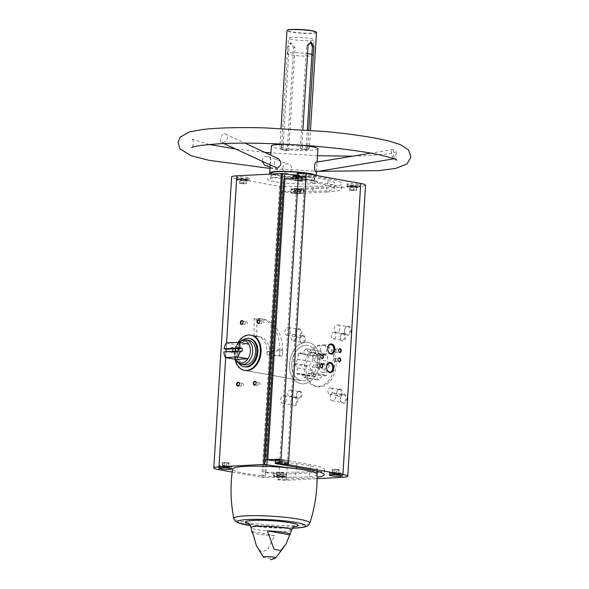 <?xml version="1.0" encoding="UTF-8"?>
<svg xmlns="http://www.w3.org/2000/svg" width="589" height="589" viewBox="0 0 589 589"><rect width="100%" height="100%" fill="white"/><g stroke="black" fill="none" stroke-linecap="round" stroke-linejoin="round"><path stroke-width="0.44" stroke-dasharray="2.94 2.21" d="M305.691 345.331A17.884 12.671 100.3 0 1 307.789 345.463A17.884 12.671 100.3 0 1 317.073 365.327A17.884 12.671 100.3 0 1 301.413 380.663A17.884 12.671 100.3 0 1 291.916 362.272A17.884 12.671 100.3 0 1 305.691 345.331M269.541 355.277A17.884 12.671 -79.7 0 0 260.051 336.812A17.884 12.671 -79.7 0 0 257.945 336.68A17.884 12.671 -79.7 0 0 256.819 336.812L254.124 336.319A17.884 12.671 100.3 0 1 255.243 336.194A17.884 12.671 100.3 0 1 257.349 336.326A17.884 12.671 100.3 0 1 266.839 354.792L269.541 355.277A17.884 12.671 -79.7 0 0 269.681 353.731A17.884 12.671 -79.7 0 0 269.725 352.193L267.031 351.699A17.884 12.671 100.3 0 1 266.979 353.245A17.884 12.671 100.3 0 1 266.839 354.792L279.517 355.66L282.219 356.146L269.541 355.277M245.031 370.444L301.413 380.663A17.884 12.671 100.3 0 1 292.137 360.807A17.884 12.671 100.3 0 1 307.789 345.463A17.884 12.671 100.3 0 1 317.427 362.382A17.884 12.671 100.3 0 1 301.413 380.663L245.031 370.444A17.884 12.671 100.3 0 1 235.526 352.053A17.884 12.671 100.3 0 1 249.302 335.119A17.884 12.671 100.3 0 1 251.407 335.244L257.349 336.326M303.784 188.141L303.475 193.229L326.659 191.999L326.969 186.912L303.784 188.141A7.002 0.817 3.5 0 1 299.985 188.34L295.192 188.598L294.883 193.685L299.676 193.428L299.985 188.34M282.183 479.358L282.492 474.27L277.706 474.528L277.397 479.615L282.183 479.358A7.002 0.817 3.5 0 0 285.982 479.159L286.298 474.071L309.483 472.834A49.483 5.772 -176.5 0 0 317.162 472.179M285.982 479.159L309.173 477.929A49.483 5.772 -176.5 0 0 317.073 477.237M296.981 178.305L301.62 179.144L301.936 174.057L297.29 173.218M326.659 191.999A49.483 5.772 -176.5 0 0 341.686 188.789A49.483 5.772 -176.5 0 0 327.771 183.886L305.301 179.814L305.617 174.727L328.08 178.798A49.483 5.772 -176.5 0 1 341.995 183.702A49.483 5.772 -176.5 0 1 326.969 186.912M287.815 465.744L288.124 460.657L310.594 464.728L310.278 469.816M284.134 465.074L284.443 459.987L279.804 459.148M295.192 188.598L296.422 188.819A5.441 0.633 -176.5 0 0 304.101 189.297L360.358 186.308A17.11 1.995 -176.5 0 0 365.548 185.204M277.397 479.615L278.619 479.836A5.441 0.633 -176.5 0 0 286.306 480.315L317.073 478.68M275.387 460.885L296.768 463.668A42.305 4.933 -176.5 0 1 317.338 469.19A42.305 4.933 -176.5 0 1 295.612 472.172L264.925 472.341L277.706 474.528M266.022 472.407L283.199 191.565L294.883 193.685M301.936 174.057A7.002 0.817 3.5 0 1 305.617 174.727M348.843 184.696A6.221 0.729 3.5 0 1 347.09 184.077A6.221 0.729 3.5 0 1 353.348 183.731A6.221 0.729 3.5 0 1 359.511 184.836A6.221 0.729 3.5 0 1 355.616 185.27A6.221 0.729 3.5 0 1 348.843 184.696M238.751 177.849A6.221 0.729 3.5 0 1 236.999 177.23A6.221 0.729 3.5 0 1 243.257 176.884A6.221 0.729 3.5 0 1 249.419 177.988A6.221 0.729 3.5 0 1 245.525 178.423A6.221 0.729 3.5 0 1 238.751 177.849M297.151 175.515L314.261 177.745A42.305 4.933 -176.5 0 1 334.832 183.267A42.305 4.933 -176.5 0 1 313.098 186.242L279.642 186.433L236.432 178.6A17.11 1.995 -176.5 0 1 231.624 176.906M283.199 191.565L282.102 191.499L282.661 191.469L282.97 186.382M286.306 480.315L304.101 189.297M308.01 149.658L308.143 147.419L307.708 147.441A14.777 1.723 3.5 0 1 309.387 148.354A14.777 1.723 3.5 0 1 287.395 148.524L281.564 147.464A14.777 1.723 3.5 0 1 279.885 146.551A14.777 1.723 3.5 0 1 284.377 145.593A14.777 1.723 3.5 0 1 301.877 146.389L302.312 146.367L302.179 148.597L308.01 149.658L306.111 149.761L306.354 145.807M302.179 148.597L300.28 148.7A12.833 1.495 3.5 0 1 306.111 149.761M292.07 39.478A12.833 1.495 3.5 0 1 288.463 38.204A12.833 1.495 3.5 0 1 301.362 37.497A12.833 1.495 3.5 0 1 314.077 39.772A12.833 1.495 3.5 0 1 306.037 40.67A12.833 1.495 3.5 0 1 292.07 39.478M288.728 150.681A12.833 1.495 3.5 0 1 282.889 149.628L280.99 149.724L286.821 150.784L288.728 150.681L295.023 47.687L291.857 43.026L291.393 42.99L289.192 46.634L287.726 46.708L289.994 43.071L293.558 47.768L287.395 148.524M300.28 148.7L306.103 53.415A12.833 1.495 -176.5 0 0 287.52 53.621A12.833 1.495 -176.5 0 0 288.72 54.343L289.192 46.634M307.554 53.606A12.833 1.495 3.5 0 0 306.103 53.415L306.574 45.706L309.762 42.018L311.161 41.944M282.889 149.628L288.72 54.343A12.833 1.495 3.5 0 0 294.552 55.395A12.833 1.495 -176.5 0 0 313.134 55.189A12.833 1.495 -176.5 0 0 311.934 54.475M281.13 147.493L280.99 149.724M281.564 147.464L287.726 46.708M301.877 146.389L301.943 145.306M301.943 145.24L302.893 129.713M306.368 145.557L307.318 130.029M307.708 147.441L307.797 145.998M307.819 145.667L308.769 130.14M286.821 150.784L286.961 148.546M316.477 32.417A14.777 1.723 3.5 0 1 301.62 33.234A14.777 1.723 3.5 0 1 286.983 30.606M308.143 147.419L302.312 146.367M290.539 144.526A23.332 2.724 3.5 0 1 299.065 145.049M317.92 148.877A23.332 2.724 3.5 0 1 294.471 150.173A23.332 2.724 3.5 0 1 271.352 146.028M278.722 158.875L277.574 158.64C273.863 161.15 273.311 164.228 275.917 167.865M315.984 175.397A23.332 2.724 3.5 0 1 316.271 175.861A23.332 2.724 3.5 0 1 296.709 177.355A23.332 2.724 3.5 0 1 270.94 173.983M282.749 168.152C283.316 164.773 285.238 163.411 288.5 164.066C294.25 165.826 291.268 175.25 285.717 172.989C283.699 172.084 282.713 170.471 282.749 168.152M315.962 171.73C316.396 171.473 316.654 170.111 316.742 167.659C317.059 164.375 316.86 162.564 316.153 162.24M275.755 557.923A6.302 0.736 3.5 0 1 273.937 558.217A6.302 0.736 3.5 0 1 267.384 557.982A6.302 0.736 3.5 0 1 263.305 557.113M256.399 545.679L261.207 551.952L267.251 550.126L274.658 535.673A19.179 2.238 -176.5 0 1 252.548 532.721M232.176 472.076L262.944 477.517L265.168 477.399L265.484 472.312M291.047 402.766A4.668 3.306 -79.7 0 0 294.64 405.954A4.668 3.306 -79.7 0 0 297.71 400.859A4.668 3.306 -79.7 0 0 294.64 396.802A4.668 3.306 -79.7 0 0 291.187 400.432M295.214 334.626A4.668 3.306 -79.7 0 0 298.807 337.821A4.668 3.306 -79.7 0 0 301.877 332.719A4.668 3.306 -79.7 0 0 298.807 328.662A4.668 3.306 -79.7 0 0 295.354 332.292M343.917 394.188A4.668 3.306 100.3 0 1 346.384 400.969A4.668 3.306 100.3 0 1 340.597 401.278A4.668 3.306 100.3 0 1 343.917 394.188M348.084 326.048A4.668 3.306 100.3 0 1 350.558 332.829A4.668 3.306 100.3 0 1 344.764 333.138A4.668 3.306 100.3 0 1 348.084 326.048M299.507 391.067A3.887 2.754 100.3 0 1 301.568 396.714A3.887 2.754 100.3 0 1 296.738 396.971A3.887 2.754 100.3 0 1 299.507 391.067M339.72 388.931A3.887 2.754 100.3 0 1 341.775 394.578A3.887 2.754 100.3 0 1 336.952 394.836A3.887 2.754 100.3 0 1 339.72 388.931M343.115 333.33A3.887 2.754 100.3 0 1 345.176 338.977A3.887 2.754 100.3 0 1 340.354 339.235A3.887 2.754 100.3 0 1 343.115 333.33M302.908 335.465A3.887 2.754 100.3 0 1 304.969 341.119A3.887 2.754 100.3 0 1 300.14 341.37A3.887 2.754 100.3 0 1 302.908 335.465M322.352 345.235A20.998 14.872 100.3 0 1 324.819 345.39A20.998 14.872 100.3 0 1 335.715 368.699A20.998 14.872 100.3 0 1 317.331 386.708A20.998 14.872 100.3 0 1 306.184 365.121A20.998 14.872 100.3 0 1 322.352 345.235M283.824 178.879L284.369 178.938M295.612 472.172L295.303 477.259L265.168 477.399M317.029 474.255L317.029 474.278A42.305 4.933 -176.5 0 1 295.303 477.259A42.305 4.933 3.5 0 1 253.071 474.624A42.305 4.933 3.5 0 1 232.581 469.065M316.168 31.961A14.541 1.693 3.5 0 1 301.642 32.977A14.541 1.693 3.5 0 1 287.344 30.201M313.937 175.021A21.771 2.54 3.5 0 1 314.717 175.765A21.771 2.54 3.5 0 1 292.829 176.972A21.771 2.54 3.5 0 1 271.249 173.107M252.364 531.639L274.658 535.673M305.875 342.253A20.998 14.872 100.3 0 1 308.349 342.408A20.998 14.872 100.3 0 1 319.238 365.717A20.998 14.872 100.3 0 1 300.861 383.726A20.998 14.872 100.3 0 1 289.707 362.132A20.998 14.872 100.3 0 1 305.875 342.253M223.989 133.644L225.197 133.902C231.028 136.273 224.512 144.165 221.147 142.31C220.124 140.793 220.514 138.246 222.333 134.653L223.989 133.644M264.689 165.214L265.389 165.399C270.866 166.783 273.657 158.227 267.966 156.475C264.778 155.82 262.871 157.182 262.245 160.569M393.467 154.914L394.726 158.647C392.664 159.295 389.174 149.79 393.04 149.473C393.533 149.621 393.636 150.983 393.349 153.56L393.467 154.914M293.69 334.427A3.254 2.304 100.3 0 1 294.073 334.449A3.254 2.304 100.3 0 1 295.759 338.064A3.254 2.304 100.3 0 1 292.91 340.854A3.254 2.304 100.3 0 1 291.18 337.512A3.254 2.304 100.3 0 1 293.69 334.427M302.429 336.01A3.254 2.304 100.3 0 1 302.812 336.032A3.254 2.304 100.3 0 1 304.506 339.647A3.254 2.304 100.3 0 1 301.649 342.445A3.254 2.304 100.3 0 1 299.926 339.095A3.254 2.304 100.3 0 1 302.429 336.01M333.897 332.292A3.254 2.304 100.3 0 1 334.28 332.314A3.254 2.304 100.3 0 1 335.973 335.929A3.254 2.304 100.3 0 1 333.116 338.719A3.254 2.304 100.3 0 1 331.393 335.377A3.254 2.304 100.3 0 1 333.897 332.292M342.643 333.875A3.254 2.304 100.3 0 1 343.026 333.897A3.254 2.304 100.3 0 1 344.712 337.512A3.254 2.304 100.3 0 1 341.863 340.309A3.254 2.304 100.3 0 1 340.133 336.96A3.254 2.304 100.3 0 1 342.643 333.875M330.495 387.893A3.254 2.304 100.3 0 1 330.878 387.915A3.254 2.304 100.3 0 1 332.571 391.53A3.254 2.304 100.3 0 1 329.722 394.321A3.254 2.304 100.3 0 1 327.992 390.971A3.254 2.304 100.3 0 1 330.495 387.893M339.242 389.476A3.254 2.304 100.3 0 1 339.625 389.498A3.254 2.304 100.3 0 1 341.311 393.113A3.254 2.304 100.3 0 1 338.461 395.911A3.254 2.304 100.3 0 1 336.731 392.561A3.254 2.304 100.3 0 1 339.242 389.476M290.289 390.028A3.254 2.304 100.3 0 1 290.671 390.051A3.254 2.304 100.3 0 1 292.358 393.666A3.254 2.304 100.3 0 1 289.508 396.456A3.254 2.304 100.3 0 1 287.778 393.113A3.254 2.304 100.3 0 1 290.289 390.028M299.028 391.611A3.254 2.304 100.3 0 1 299.411 391.633A3.254 2.304 100.3 0 1 301.104 395.248A3.254 2.304 100.3 0 1 298.255 398.046A3.254 2.304 100.3 0 1 296.525 394.696A3.254 2.304 100.3 0 1 299.028 391.611M298.248 329.303A3.932 2.783 100.3 0 1 298.711 329.332A3.932 2.783 100.3 0 1 300.751 333.691A3.932 2.783 100.3 0 1 297.312 337.063A3.932 2.783 100.3 0 1 295.222 333.021A3.932 2.783 100.3 0 1 298.248 329.303M287.955 327.432A3.932 2.783 100.3 0 1 288.419 327.462A3.932 2.783 100.3 0 1 290.458 331.828A3.932 2.783 100.3 0 1 287.02 335.2A3.932 2.783 100.3 0 1 284.929 331.158A3.932 2.783 100.3 0 1 287.955 327.432M337.232 324.819A3.932 2.783 100.3 0 1 337.696 324.848A3.932 2.783 100.3 0 1 339.735 329.207A3.932 2.783 100.3 0 1 336.297 332.579A3.932 2.783 100.3 0 1 334.206 328.537A3.932 2.783 100.3 0 1 337.232 324.819M347.525 326.681A3.932 2.783 100.3 0 1 347.989 326.711A3.932 2.783 100.3 0 1 350.028 331.077A3.932 2.783 100.3 0 1 346.59 334.442A3.932 2.783 100.3 0 1 344.499 330.407A3.932 2.783 100.3 0 1 347.525 326.681M333.065 392.959A3.932 2.783 100.3 0 1 333.529 392.988A3.932 2.783 100.3 0 1 335.568 397.347A3.932 2.783 100.3 0 1 332.13 400.719A3.932 2.783 100.3 0 1 330.039 396.677A3.932 2.783 100.3 0 1 333.065 392.959M343.358 394.821A3.932 2.783 100.3 0 1 343.821 394.851A3.932 2.783 100.3 0 1 345.861 399.217A3.932 2.783 100.3 0 1 342.423 402.581A3.932 2.783 100.3 0 1 340.332 398.547A3.932 2.783 100.3 0 1 343.358 394.821M294.08 397.442A3.932 2.783 100.3 0 1 294.544 397.472A3.932 2.783 100.3 0 1 296.584 401.831A3.932 2.783 100.3 0 1 293.145 405.203A3.932 2.783 100.3 0 1 291.054 401.161A3.932 2.783 100.3 0 1 294.08 397.442M283.788 395.572A3.932 2.783 100.3 0 1 284.251 395.602A3.932 2.783 100.3 0 1 286.291 399.968A3.932 2.783 100.3 0 1 282.853 403.34A3.932 2.783 100.3 0 1 280.762 399.298A3.932 2.783 100.3 0 1 283.788 395.572M246.158 321.646A1.605 1.141 100.3 0 1 246.349 321.653A1.605 1.141 100.3 0 1 247.203 323.309A1.605 1.141 100.3 0 1 245.966 324.833A1.605 1.141 100.3 0 1 245.775 324.819A1.605 1.141 100.3 0 1 244.921 323.17A1.605 1.141 100.3 0 1 246.158 321.646M259.116 382.43A1.605 1.141 100.3 0 1 259.3 382.438A1.605 1.141 100.3 0 1 260.154 384.094A1.605 1.141 100.3 0 1 258.917 385.618A1.605 1.141 100.3 0 1 258.726 385.604A1.605 1.141 100.3 0 1 257.872 383.954A1.605 1.141 100.3 0 1 259.116 382.43M242.388 383.314A1.605 1.141 100.3 0 1 242.572 383.329A1.605 1.141 100.3 0 1 243.426 384.985A1.605 1.141 100.3 0 1 242.189 386.502A1.605 1.141 100.3 0 1 242.005 386.494A1.605 1.141 100.3 0 1 241.151 384.838A1.605 1.141 100.3 0 1 242.388 383.314M262.885 320.755A1.605 1.141 100.3 0 1 263.077 320.769A1.605 1.141 100.3 0 1 263.924 322.419A1.605 1.141 100.3 0 1 262.687 323.943A1.605 1.141 100.3 0 1 262.503 323.928A1.605 1.141 100.3 0 1 261.649 322.279A1.605 1.141 100.3 0 1 262.885 320.755M316.587 364.628A1.605 1.119 87 0 0 316.411 364.62A1.605 1.119 87 0 0 315.373 366.284A1.605 1.119 87 0 0 316.58 367.83A1.605 1.119 87 0 0 317.611 366.299A1.605 1.119 87 0 0 316.587 364.628M320.173 365.6A1.605 1.119 87 0 0 320.166 365.636A1.605 1.119 87 0 0 320.21 366.424A1.605 1.119 87 0 0 320.217 366.461M335.008 349.262A1.605 1.119 87 0 0 334.824 349.248A1.605 1.119 87 0 0 333.794 350.911A1.605 1.119 87 0 0 334.994 352.458A1.605 1.119 87 0 0 336.024 350.926A1.605 1.119 87 0 0 335.008 349.262M338.587 350.227A1.605 1.119 87 0 0 338.579 350.264A1.605 1.119 87 0 0 338.623 351.051A1.605 1.119 87 0 0 338.631 351.088M334.442 358.51A1.605 1.119 87 0 0 334.257 358.502A1.605 1.119 87 0 0 333.227 360.166A1.605 1.119 87 0 0 334.427 361.712A1.605 1.119 87 0 0 335.465 360.181A1.605 1.119 87 0 0 334.442 358.51M338.02 359.474A1.605 1.119 87 0 0 338.012 359.518A1.605 1.119 87 0 0 338.057 360.299A1.605 1.119 87 0 0 338.064 360.343M317.154 355.381A1.605 1.119 87 0 0 316.97 355.366A1.605 1.119 87 0 0 315.94 357.03A1.605 1.119 87 0 0 317.147 358.576A1.605 1.119 87 0 0 318.178 357.044A1.605 1.119 87 0 0 317.154 355.381M320.733 356.345A1.605 1.119 87 0 0 320.733 356.382A1.605 1.119 87 0 0 320.769 357.17A1.605 1.119 87 0 0 320.784 357.206M322.617 363.523A4.447 3.1 87 0 0 322.109 363.494A4.447 3.1 87 0 0 319.253 368.103A4.447 3.1 87 0 0 322.581 372.381A4.447 3.1 87 0 0 325.452 368.14A4.447 3.1 87 0 0 322.617 363.523M326.63 366.542A4.447 3.1 87 0 0 326.615 366.623A4.447 3.1 87 0 0 326.733 368.795A4.447 3.1 87 0 0 326.748 368.876M323.751 345.029A4.447 3.1 87 0 0 323.243 344.992A4.447 3.1 87 0 0 320.387 349.601A4.447 3.1 87 0 0 323.714 353.879A4.447 3.1 87 0 0 326.578 349.638A4.447 3.1 87 0 0 323.751 345.029M327.756 348.04A4.447 3.1 87 0 0 327.749 348.121A4.447 3.1 87 0 0 327.867 350.293A4.447 3.1 87 0 0 327.882 350.374M284.354 473.122A6.221 0.729 -176.5 0 0 277.588 472.54A6.221 0.729 -176.5 0 0 273.686 472.974A6.221 0.729 -176.5 0 0 275.438 473.593A6.221 0.729 -176.5 0 0 282.205 474.167A6.221 0.729 -176.5 0 0 286.107 473.733A6.221 0.729 -176.5 0 0 284.354 473.122M286.298 474.071A7.002 0.817 3.5 0 1 282.492 474.27M319.275 471.863A49.483 5.772 -176.5 0 0 324.51 469.632A49.483 5.772 -176.5 0 0 310.594 464.728M284.443 459.987A7.002 0.817 3.5 0 1 288.124 460.657M275.431 460.186A6.221 0.729 -176.5 0 0 277.183 460.804A6.221 0.729 -176.5 0 0 283.95 461.386A6.221 0.729 -176.5 0 0 287.852 460.951A6.221 0.729 -176.5 0 0 286.099 460.333A6.221 0.729 -176.5 0 0 279.768 459.766M284.369 178.975L313.944 182.833L314.261 177.745M282.661 191.469L312.788 191.329A42.305 4.933 -176.5 0 0 334.523 188.355A42.305 4.933 -176.5 0 0 313.944 182.833M301.531 192.279A6.221 0.729 -176.5 0 0 294.765 191.697A6.221 0.729 -176.5 0 0 290.863 192.132A6.221 0.729 -176.5 0 0 292.615 192.75A6.221 0.729 -176.5 0 0 299.381 193.332A6.221 0.729 -176.5 0 0 303.283 192.897A6.221 0.729 -176.5 0 0 301.531 192.279M303.475 193.229A7.002 0.817 3.5 0 1 299.676 193.428M301.62 179.144A7.002 0.817 3.5 0 1 305.301 179.814M303.276 179.49A6.221 0.729 -176.5 0 0 296.51 178.916A6.221 0.729 -176.5 0 0 292.608 179.35A6.221 0.729 -176.5 0 0 294.36 179.962A6.221 0.729 -176.5 0 0 301.126 180.543A6.221 0.729 -176.5 0 0 305.028 180.109A6.221 0.729 -176.5 0 0 303.276 179.49M279.51 463.926L284.899 464.051L279.547 463.322M331.187 473.394A6.221 0.729 3.5 0 1 329.435 472.783A6.221 0.729 3.5 0 1 335.686 472.437A6.221 0.729 3.5 0 1 341.856 473.541A6.221 0.729 3.5 0 1 337.953 473.976A6.221 0.729 3.5 0 1 331.187 473.394M334.751 473.085L332.174 473.225L333.043 473.681L339.073 473.865L334.751 473.085L334.986 469.234L332.41 469.367L332.174 473.225M298.137 176.111L295.568 176.244L296.436 176.707L302.459 176.891L298.137 176.111L297.901 179.962L301.354 180.286L301.59 176.428M356.632 186.706L354.055 186.846L349.733 186.058L355.763 186.249L356.632 186.706L356.397 190.564L353.82 190.696L354.055 186.846M348.703 187.007A6.221 0.729 3.5 0 1 346.95 186.389A6.221 0.729 3.5 0 1 353.209 186.043A6.221 0.729 3.5 0 1 359.371 187.147A6.221 0.729 3.5 0 1 355.469 187.582A6.221 0.729 3.5 0 1 348.703 187.007M282.278 476.376L276.256 476.192L277.124 476.656L283.147 476.84L282.278 476.376L282.514 472.525L279.068 472.201L278.833 476.059M221.096 466.554A6.221 0.729 3.5 0 1 219.344 465.936A6.221 0.729 3.5 0 1 225.602 465.59A6.221 0.729 3.5 0 1 231.764 466.694A6.221 0.729 3.5 0 1 227.862 467.129A6.221 0.729 3.5 0 1 221.096 466.554M224.659 466.238L222.082 466.378L222.959 466.834L228.981 467.025L224.659 466.238L224.895 462.387L222.318 462.52L222.082 466.378M296.392 188.892L293.815 189.032L294.691 189.489L300.714 189.68L296.392 188.892L296.157 192.75L299.602 193.074L299.838 189.216M246.541 179.859L243.964 179.998L239.649 179.218L242.219 179.078L246.541 179.859L246.305 183.716L243.728 183.849L243.964 179.998M238.611 180.16A6.221 0.729 3.5 0 1 236.859 179.542A6.221 0.729 3.5 0 1 243.117 179.196A6.221 0.729 3.5 0 1 249.28 180.3A6.221 0.729 3.5 0 1 245.377 180.735A6.221 0.729 3.5 0 1 238.611 180.16M285.135 460.2L280.813 459.413L278.236 459.553L282.558 460.333L285.135 460.2L284.899 464.051M282.558 460.333L282.322 464.191M284.259 459.737L284.023 463.595M280.813 459.413L280.578 463.271M278.236 459.553L278.001 463.403M279.112 460.009L278.906 463.359M332.41 469.367L333.278 469.831L339.308 470.015L339.073 473.865M336.731 470.155L336.496 474.005M339.308 470.015L338.432 469.551L338.196 473.409M338.432 469.551L334.986 469.234M333.278 469.831L333.043 473.681M222.318 462.52L226.64 463.307L229.217 463.168L228.981 467.025M226.64 463.307L226.404 467.158M229.217 463.168L228.341 462.711L228.105 466.562M228.341 462.711L224.895 462.387M223.194 462.983L222.959 466.834M279.068 472.201L276.491 472.341L277.36 472.798L283.39 472.982L283.147 476.84M280.813 473.122L280.578 476.972M283.39 472.982L282.514 472.525M276.491 472.341L276.256 476.192M277.36 472.798L277.124 476.656M301.354 180.286L302.223 180.742L299.646 180.882L299.882 177.024M302.223 180.742L302.459 176.891M299.646 180.882L296.201 180.558L296.436 176.707M296.201 180.558L295.332 180.101L295.568 176.244M295.332 180.101L297.901 179.962M353.82 190.696L350.374 190.372L350.61 186.522M350.374 190.372L349.498 189.916L349.733 186.058M349.498 189.916L352.075 189.776L352.31 185.925M352.075 189.776L355.52 190.1L355.763 186.249M355.52 190.1L356.397 190.564M243.728 183.849L240.283 183.532L240.518 179.674M240.283 183.532L239.414 183.069L239.649 179.218M239.414 183.069L241.983 182.929L242.219 179.078M241.983 182.929L245.436 183.253L245.672 179.402M245.436 183.253L246.305 183.716M299.602 193.074L300.478 193.531L297.901 193.671L298.137 189.813M300.478 193.531L300.714 189.68M297.901 193.671L294.456 193.347L294.691 189.489M294.456 193.347L293.58 192.883L293.815 189.032M293.58 192.883L296.157 192.75M254.124 336.319L254.087 318.715A35.774 25.342 100.3 0 1 260.537 318.723A35.774 25.342 100.3 0 1 279.517 355.66A35.774 25.342 100.3 0 0 279.893 349.476L282.595 349.962L269.725 352.193M254.087 318.715L256.782 319.209A35.774 25.342 100.3 0 1 263.239 319.216A35.774 25.342 100.3 0 1 282.219 356.146A35.774 25.342 100.3 0 0 282.595 349.962M256.782 319.209L256.819 336.812M235.07 359.297A17.884 12.671 100.3 0 1 238.111 342.29M329.818 365.6L326.748 369.671L326.409 375.215A14.46 10.241 -79.7 0 1 325.975 375.789L321.962 376.003L318.892 380.074A14.46 10.241 -79.7 0 1 318.325 380.104L315.726 376.334L311.721 376.548A14.46 10.241 -79.7 0 1 311.353 376.018L311.691 370.474L309.1 366.704A14.46 10.241 -79.7 0 1 309.144 365.924L312.222 361.852L312.56 356.308A14.46 10.241 -79.7 0 1 312.995 355.734L317 355.52L320.077 351.449A14.46 10.241 -79.7 0 1 320.644 351.419L323.236 355.189L327.248 354.976A14.46 10.241 -79.7 0 1 327.609 355.506L327.27 361.05L329.869 364.819A14.46 10.241 -79.7 0 1 329.818 365.6L315.483 363.001A14.46 10.241 -79.7 0 0 315.527 362.22L329.869 364.819M334.537 364.959A20.998 14.872 100.3 0 1 315.741 386.421A20.998 14.872 100.3 0 1 304.852 363.111A20.998 14.872 100.3 0 1 323.228 345.102A20.998 14.872 100.3 0 1 334.537 364.959M226.353 342.908L236.616 344.771A11.279 7.988 100.3 0 1 238.825 342.312M235.718 359.415A11.279 7.988 100.3 0 1 236.616 344.771L248.83 344.123M223.916 351.876L226.073 352.266L232.589 351.758M225.697 357.604L226.058 351.766A11.279 7.988 -79.7 0 0 226.073 352.266M240.945 351.206A1.914 1.355 100.3 0 1 239.237 353.164A1.914 1.355 100.3 0 1 238.206 351.353A1.914 1.355 100.3 0 1 239.914 349.402A1.914 1.355 100.3 0 1 240.945 351.206M233.008 351.464L234.878 351.802A1.914 1.355 -79.7 0 0 235.261 351.272M233.001 351.478A1.914 1.355 -79.7 0 0 233.281 351.883M237.058 361.322A12.443 8.813 100.3 0 1 240.739 340.994M244.435 364.805A12.443 8.813 100.3 0 1 237.978 350.992A12.443 8.813 100.3 0 1 248.867 340.317M238.759 363.06A14.386 10.19 100.3 0 1 242.94 339.963M244.95 366.873A14.386 10.19 100.3 0 1 237.485 350.904A14.386 10.19 100.3 0 1 250.082 338.565M319.658 362.264A20.998 14.872 100.3 0 1 300.861 383.726A20.998 14.872 100.3 0 1 289.965 360.409A20.998 14.872 100.3 0 1 308.349 342.408A20.998 14.872 100.3 0 1 319.658 362.264M234.878 351.802L242.086 351.419M315.527 362.22L312.936 358.451L313.274 352.907A14.46 10.241 -79.7 0 0 312.906 352.377L308.901 352.59L323.236 355.189M308.901 352.59L306.302 348.821L320.644 351.419M306.302 348.821A14.46 10.241 -79.7 0 0 305.735 348.85L320.077 351.449M305.735 348.85L302.665 352.921L317 355.52M302.665 352.921L298.652 353.135L312.995 355.734M298.652 353.135A14.46 10.241 -79.7 0 0 298.218 353.709L312.56 356.308M298.218 353.709L297.879 359.253L312.222 361.852M297.879 359.253L294.809 363.325L309.144 365.924M294.809 363.325A14.46 10.241 -79.7 0 0 294.758 364.105L309.1 366.704M294.758 364.105L297.357 367.875L311.691 370.474M297.357 367.875L297.018 373.419L311.353 376.018M297.018 373.419A14.46 10.241 -79.7 0 0 297.379 373.949L311.721 376.548M297.379 373.949L301.391 373.735L315.726 376.334M301.391 373.735L303.983 377.505L318.325 380.104M303.983 377.505A14.46 10.241 -79.7 0 0 304.55 377.475L318.892 380.074M304.55 377.475L307.627 373.404L321.962 376.003M307.627 373.404L311.633 373.19L325.975 375.789M311.633 373.19A14.46 10.241 -79.7 0 0 312.067 372.616L326.409 375.215M312.067 372.616L312.406 367.072L326.748 369.671M312.406 367.072L315.483 363.001M312.936 358.451L327.27 361.05M313.274 352.907L327.609 355.506M312.906 352.377L327.248 354.976M267.031 351.699L279.893 349.476M309.483 472.834L309.173 477.929M327.771 183.886L328.08 178.798M278.619 479.836L296.422 188.819M275.107 177.51A25.194 2.938 3.5 0 1 317 181.434A25.194 2.938 3.5 0 1 285.709 183.098A25.194 2.938 3.5 0 1 275.107 177.51M264.925 472.341L282.102 191.499M295.023 47.687L293.558 47.768M308.04 45.633L306.574 45.706M291.481 530.122A20.217 2.356 3.5 0 1 271.168 531.19A20.217 2.356 3.5 0 1 251.135 527.656M261.84 477.451L279.642 186.433M218.637 469.617L236.432 178.6M262.944 477.517L280.739 186.499M342.555 477.326L360.358 186.308M226.058 351.662L226.176 349.8M226.213 349.174L226.596 342.901M297.18 175.058A21.771 2.54 3.5 0 1 314.548 178.622A21.771 2.54 3.5 0 1 292.659 179.822A21.771 2.54 3.5 0 1 271.08 175.964A21.771 2.54 3.5 0 1 277.691 174.55A21.771 2.54 3.5 0 1 290.163 174.602M293.859 526.787A26.402 3.078 3.5 0 1 249.176 524.055M292.387 528.193A34.037 3.968 3.5 0 1 250.472 525.624M309.814 523.135A38.101 4.447 3.5 0 1 290.267 525.683A38.101 4.447 3.5 0 1 233.789 518.482M296.768 463.668L296.547 467.327M312.788 191.329L313.098 186.242M279.569 462.969A5.831 0.677 3.5 0 1 287.27 464.073A5.831 0.677 3.5 0 1 279.716 464.279M279.598 462.534A6.221 0.729 3.5 0 1 287.682 463.727A6.221 0.729 3.5 0 1 283.78 464.161A6.221 0.729 3.5 0 1 277.014 463.58A6.221 0.729 3.5 0 1 275.262 462.961M331.438 473.77A5.831 0.677 3.5 0 1 334.206 472.798A5.831 0.677 3.5 0 1 341.222 474.071A5.831 0.677 3.5 0 1 331.438 473.77M297.114 176.148A6.221 0.729 3.5 0 1 305.198 177.333A6.221 0.729 3.5 0 1 301.303 177.768A6.221 0.729 3.5 0 1 294.529 177.186A6.221 0.729 3.5 0 1 292.777 176.575M305.028 180.109L305.006 176.914L297.136 175.809A5.831 0.677 3.5 0 1 304.189 176.567A5.831 0.677 3.5 0 1 302.407 177.326A5.831 0.677 3.5 0 1 294.831 176.788A5.831 0.677 3.5 0 1 293.263 176.325M349.005 186.603A5.831 0.677 3.5 0 1 351.766 185.638A5.831 0.677 3.5 0 1 358.782 186.904A5.831 0.677 3.5 0 1 349.005 186.603M275.519 476.737A5.831 0.677 3.5 0 1 278.288 475.772A5.831 0.677 3.5 0 1 285.304 477.038A5.831 0.677 3.5 0 1 275.519 476.737M275.269 476.368A6.221 0.729 3.5 0 1 273.517 475.75A6.221 0.729 3.5 0 1 279.768 475.404A6.221 0.729 3.5 0 1 285.937 476.508A6.221 0.729 3.5 0 1 282.035 476.943A6.221 0.729 3.5 0 1 275.269 476.368M221.346 466.922A5.831 0.677 3.5 0 1 224.114 465.951A5.831 0.677 3.5 0 1 231.131 467.224A5.831 0.677 3.5 0 1 221.346 466.922M292.785 189.975A6.221 0.729 3.5 0 1 291.032 189.356A6.221 0.729 3.5 0 1 297.29 189.017A6.221 0.729 3.5 0 1 303.453 190.122A6.221 0.729 3.5 0 1 299.551 190.556A6.221 0.729 3.5 0 1 292.785 189.975M293.086 189.577A5.831 0.677 3.5 0 1 295.847 188.605A5.831 0.677 3.5 0 1 302.864 189.879A5.831 0.677 3.5 0 1 293.086 189.577M238.913 179.763A5.831 0.677 3.5 0 1 241.674 178.791A5.831 0.677 3.5 0 1 248.691 180.065A5.831 0.677 3.5 0 1 238.913 179.763M260.051 336.812L251.407 335.244M313.134 55.189L314.077 39.772M287.52 53.621L288.463 38.204M291.393 42.99L289.994 43.063M309.387 148.354L309.512 146.256M309.542 145.792L310.491 130.272M279.885 146.551L280.018 144.452M280.047 143.988L280.997 128.468M316.271 175.861L316.3 175.448M316.529 171.642L317.118 162.085M270.182 165.185L270.793 155.172M271.198 173.969L271.08 175.964C270.513 177.672 270.049 178.445 269.703 178.276L275.497 177.532C283.935 177.186 293.337 177.583 303.696 178.739L315.63 181.081C315.262 181.213 314.901 180.389 314.548 178.622L314.717 175.765M294.5 526.463L293.425 526.676C290.289 527.155 285.157 527.302 278.045 527.126L259.793 525.778C249.545 524.453 248.131 523.474 248.58 523.65M292.358 528.237L284.192 528.274L250.494 525.675M315.741 386.421L317.331 386.708M323.228 345.102L324.819 345.39M221.147 142.31L223.798 143.547M225.197 133.902L245.024 143.156M270.056 167.195L285.717 172.989M267.966 156.475L288.5 164.066M393.04 149.473L370.901 153.147M394.726 158.655L393.908 158.787M396.979 160.252C396.242 159.943 395.72 158.47 395.41 155.835C396.331 152.831 397.03 151.454 397.501 151.697L388.122 153.943L366.27 155.79L352.708 156.173M317.5 155.732L270.933 152.89M264.667 152.315L235.386 148.951M209.161 144.474L192.043 139.151M192.021 139.129C192.706 139.372 193.236 140.808 193.597 143.429C192.699 146.506 191.999 147.927 191.499 147.684M269.983 168.417L318.406 171.325M292.91 340.854L301.649 342.445M294.073 334.449L302.812 336.032M333.116 338.719L341.863 340.309M334.28 332.314L343.026 333.897M329.722 394.321L338.461 395.911M330.878 387.915L339.625 389.498M289.508 396.456L298.255 398.046M290.671 390.051L299.411 391.633M287.02 335.2L297.312 337.063M288.419 327.462L298.711 329.332M336.297 332.579L346.59 334.442M337.696 324.848L347.989 326.711M332.13 400.719L342.423 402.581M333.529 392.988L343.821 394.851M282.853 403.34L293.145 405.203M284.251 395.602L294.544 397.472M241.689 324.083L245.775 324.819M242.263 320.917L246.349 321.653M254.639 384.86L258.726 385.604M255.214 381.701L259.3 382.438M237.919 385.751L242.005 386.494M238.486 382.585L242.572 383.329M258.416 323.192L262.503 323.928M258.983 320.026L263.077 320.769M316.58 367.83L321.351 367.573M316.411 364.62L321.182 364.363M334.994 352.458L339.772 352.207M334.824 349.248L339.595 348.997M334.427 361.712L339.205 361.455M334.257 358.502L339.036 358.245M317.147 358.576L321.918 358.326M316.97 355.366L321.749 355.115M322.581 372.381L329.914 371.99M322.109 363.494L329.435 363.104M323.714 353.879L331.04 353.488M323.243 344.992L330.569 344.602M324.51 469.632L324.193 474.719M317.338 469.19L317.213 471.288M341.686 188.789L341.995 183.702M334.523 188.355L334.832 183.267M279.746 464.279L287.439 464.117L287.852 460.951M341.716 475.853L341.856 473.541L341.06 474.138C338.425 474.447 335.2 474.329 331.393 473.762C329.619 473.372 328.964 473.041 329.435 472.783L329.295 475.095M292.608 179.35L292.659 178.533M347.09 184.077L346.95 186.389C348.106 185.977 344.351 185.638 353.12 185.697C361.668 186.617 358.591 186.706 359.371 187.147L359.511 184.836M273.686 472.974L273.517 475.75C273.046 476.015 273.701 476.339 275.475 476.737C279.282 477.296 282.506 477.421 285.142 477.105L285.937 476.508L286.107 473.733M231.624 469.006L231.764 466.694L230.969 467.291C228.333 467.607 225.108 467.482 221.302 466.922C219.528 466.525 218.872 466.194 219.344 465.936L219.204 468.248M303.283 192.897L303.453 190.122C302.672 189.68 305.75 189.584 297.202 188.664C288.433 188.613 292.188 188.944 291.032 189.356L290.863 192.132M236.999 177.23L236.859 179.542C238.015 179.13 234.26 178.791 243.029 178.85C251.577 179.77 248.499 179.859 249.28 180.3L249.419 177.988M260.537 318.723L263.239 319.216M231.963 351.847L239.237 353.164M232.648 348.084L239.914 349.402"/><path stroke-width="0.88" d="M238.111 342.29A17.884 12.671 100.3 0 1 250.708 335.119L251.407 335.244A17.884 12.671 100.3 0 1 260.684 355.108A17.884 12.671 100.3 0 1 245.031 370.444L244.325 370.319A17.884 12.671 100.3 0 1 235.07 359.297M279.495 464.235L279.804 459.148L266.648 459.722L283.824 178.879L296.981 178.305L297.29 173.218L298.557 173.151A5.441 0.633 -176.5 0 1 306.243 173.63L360.74 183.503A17.11 1.995 -176.5 0 1 365.548 185.204L347.753 476.214A17.11 1.995 -176.5 0 0 342.938 474.52L288.441 464.647A5.441 0.633 -176.5 0 0 280.762 464.169L279.495 464.235L284.134 465.074A7.002 0.817 3.5 0 1 287.815 465.744L310.278 469.816A49.483 5.772 -176.5 0 1 324.193 474.719A49.483 5.772 -176.5 0 1 317.073 477.237M284.369 178.938L284.678 173.888L282.514 173.497L236.815 175.802A17.11 1.995 -176.5 0 0 231.624 176.906L213.822 467.924A17.11 1.995 -176.5 0 0 218.637 469.617L232.176 472.076M284.678 173.888L297.151 175.515M331.04 475.713A6.221 0.729 3.5 0 1 329.295 475.095A6.221 0.729 3.5 0 1 335.546 474.749A6.221 0.729 3.5 0 1 341.716 475.853A6.221 0.729 3.5 0 1 337.814 476.287A6.221 0.729 3.5 0 1 331.04 475.713M317.073 478.68L342.555 477.326A17.11 1.995 -176.5 0 0 347.753 476.214M310.447 42.091L312.406 46.767L307.318 130.029M308.769 130.14L313.871 46.686L311.161 41.944L308.04 45.633L302.893 129.713M280.997 128.468L286.983 30.606A14.777 1.723 3.5 0 1 287.093 30.414A14.777 1.723 3.5 0 1 291.467 29.649A14.777 1.723 3.5 0 1 306.722 30.186A14.777 1.723 3.5 0 1 316.389 32.204A14.777 1.723 3.5 0 1 316.477 32.417L310.491 130.272M270.793 155.172L271.352 146.028A23.332 2.724 3.5 0 1 278.435 144.519A23.332 2.724 3.5 0 1 290.539 144.526M299.065 145.049A23.332 2.724 3.5 0 1 317.92 148.877L317.118 162.085M223.798 143.547L276.992 168.064C281.417 165.767 281.998 162.704 278.722 158.875L245.024 143.156M270.94 173.983A23.332 2.724 3.5 0 1 269.703 173.011A23.332 2.724 3.5 0 1 276.786 171.502A23.332 2.724 3.5 0 1 300.346 172.297A23.332 2.724 3.5 0 1 315.984 175.397M370.901 153.147L316.153 162.24C313.952 162.284 314.202 172.224 315.962 171.73L393.908 158.787M248.58 523.65C248.801 522.988 249.648 524.32 251.135 527.656L251.901 532.154A19.179 2.238 -176.5 0 1 252.364 531.639L256.399 545.679L263.305 557.113A6.302 0.736 3.5 0 1 265.19 556.627A6.302 0.736 3.5 0 1 272.324 556.929A6.302 0.736 3.5 0 1 275.814 557.879A6.302 0.736 3.5 0 1 275.755 557.923C272.619 559.285 270.866 559.83 270.506 559.55M251.901 532.154A19.179 2.238 -176.5 0 0 252.548 532.721M289.714 534.878A19.179 2.238 -176.5 0 0 290.171 534.495A19.179 2.238 -176.5 0 0 267.421 530.836L289.714 534.878L285.952 544.118L280.666 550.722L273.959 549.117L267.421 530.836M331.592 343.954A5.117 3.563 87 0 0 327.771 347.959A5.117 3.563 87 0 0 327.904 350.455A5.117 3.563 87 0 0 331.946 354.077A5.117 3.563 87 0 0 334.846 348.968A5.117 3.563 87 0 0 331.592 343.954M330.458 362.456A5.117 3.563 87 0 0 326.637 366.461A5.117 3.563 87 0 0 326.77 368.957A5.117 3.563 87 0 0 330.812 372.579A5.117 3.563 87 0 0 333.713 367.47A5.117 3.563 87 0 0 330.458 362.456M322.19 354.777A1.944 1.355 87 0 0 320.74 356.301A1.944 1.355 87 0 0 320.791 357.251A1.944 1.355 87 0 0 322.33 358.627A1.944 1.355 87 0 0 323.427 356.684A1.944 1.355 87 0 0 322.19 354.777M339.478 357.913A1.944 1.355 87 0 0 338.027 359.437A1.944 1.355 87 0 0 338.071 360.387A1.944 1.355 87 0 0 339.61 361.764A1.944 1.355 87 0 0 340.714 359.82A1.944 1.355 87 0 0 339.478 357.913M340.044 348.659A1.944 1.355 87 0 0 338.587 350.183A1.944 1.355 87 0 0 338.638 351.132A1.944 1.355 87 0 0 340.177 352.509A1.944 1.355 87 0 0 341.281 350.565A1.944 1.355 87 0 0 340.044 348.659M321.631 364.031A1.944 1.355 87 0 0 320.173 365.555A1.944 1.355 87 0 0 320.225 366.505A1.944 1.355 87 0 0 321.763 367.882A1.944 1.355 87 0 0 322.86 365.938A1.944 1.355 87 0 0 321.631 364.031M266.648 459.722L267.185 459.818L266.876 464.905L263.622 464.449L219.02 466.812A17.11 1.995 -176.5 0 0 213.822 467.924M258.586 319.643A1.944 1.377 100.3 0 1 259.616 322.463A1.944 1.377 100.3 0 1 257.202 322.595A1.944 1.377 100.3 0 1 258.586 319.643M238.089 382.202A1.944 1.377 100.3 0 1 239.119 385.029A1.944 1.377 100.3 0 1 236.704 385.154A1.944 1.377 100.3 0 1 238.089 382.202M254.809 381.311A1.944 1.377 100.3 0 1 255.84 384.138A1.944 1.377 100.3 0 1 253.425 384.264A1.944 1.377 100.3 0 1 254.809 381.311M241.858 320.526A1.944 1.377 100.3 0 1 242.889 323.354A1.944 1.377 100.3 0 1 240.474 323.486A1.944 1.377 100.3 0 1 241.858 320.526M220.956 468.866A6.221 0.729 3.5 0 1 219.204 468.248A6.221 0.729 3.5 0 1 225.454 467.902A6.221 0.729 3.5 0 1 231.624 469.006A6.221 0.729 3.5 0 1 227.722 469.44A6.221 0.729 3.5 0 1 220.956 468.866M266.876 464.905L296.458 468.763A42.305 4.933 3.5 0 0 232.581 469.065C230.166 485.608 230.571 502.086 233.789 518.482L233.789 518.482A38.101 4.447 3.5 0 1 245.348 515.876A38.101 4.447 3.5 0 1 287.299 517.54A38.101 4.447 3.5 0 1 309.814 523.135L307.885 525.683L306.354 526.5L302.945 527.383L292.358 528.237M287.093 30.414L287.344 30.201A14.541 1.693 3.5 0 1 291.643 29.45A14.541 1.693 3.5 0 1 306.655 29.98A14.541 1.693 3.5 0 1 316.168 31.961L316.389 32.204M271.198 173.969L271.249 173.107A21.771 2.54 3.5 0 1 277.861 171.693A21.771 2.54 3.5 0 1 313.937 175.021M317.029 474.278A42.305 4.933 -176.5 0 0 317.029 474.233A42.305 4.933 -176.5 0 0 296.458 468.763L296.547 467.327M262.215 161.467L264.689 165.214L270.056 167.195M307.554 53.606A12.833 1.495 3.5 0 1 311.934 54.475M242.072 320.902A1.605 1.141 100.3 0 1 242.263 320.917A1.605 1.141 100.3 0 1 243.095 322.698A1.605 1.141 100.3 0 1 241.689 324.083A1.605 1.141 100.3 0 1 240.835 322.426A1.605 1.141 100.3 0 1 242.072 320.902M255.022 381.687A1.605 1.141 100.3 0 1 255.214 381.701A1.605 1.141 100.3 0 1 256.046 383.483A1.605 1.141 100.3 0 1 254.639 384.86A1.605 1.141 100.3 0 1 253.785 383.211A1.605 1.141 100.3 0 1 255.022 381.687M238.302 382.578A1.605 1.141 100.3 0 1 238.486 382.585A1.605 1.141 100.3 0 1 239.325 384.374A1.605 1.141 100.3 0 1 237.919 385.751A1.605 1.141 100.3 0 1 237.065 384.102A1.605 1.141 100.3 0 1 238.302 382.578M258.799 320.018A1.605 1.141 100.3 0 1 258.983 320.026A1.605 1.141 100.3 0 1 259.823 321.815A1.605 1.141 100.3 0 1 258.416 323.192A1.605 1.141 100.3 0 1 257.562 321.535A1.605 1.141 100.3 0 1 258.799 320.018M320.217 366.461A1.605 1.119 87 0 0 321.351 367.573A1.605 1.119 87 0 0 322.389 366.041A1.605 1.119 87 0 0 321.366 364.377A1.605 1.119 87 0 0 321.182 364.363A1.605 1.119 87 0 0 320.173 365.6M338.631 351.088A1.605 1.119 87 0 0 339.772 352.207A1.605 1.119 87 0 0 340.803 350.676A1.605 1.119 87 0 0 339.779 349.005A1.605 1.119 87 0 0 339.595 348.997A1.605 1.119 87 0 0 338.587 350.227M338.064 360.343A1.605 1.119 87 0 0 339.205 361.455A1.605 1.119 87 0 0 340.236 359.923A1.605 1.119 87 0 0 339.212 358.259A1.605 1.119 87 0 0 339.036 358.245A1.605 1.119 87 0 0 338.02 359.474M320.784 357.206A1.605 1.119 87 0 0 321.918 358.326A1.605 1.119 87 0 0 322.956 356.794A1.605 1.119 87 0 0 321.933 355.13A1.605 1.119 87 0 0 321.749 355.115A1.605 1.119 87 0 0 320.733 356.345M326.748 368.876A4.447 3.1 87 0 0 329.914 371.99A4.447 3.1 87 0 0 332.778 367.75A4.447 3.1 87 0 0 329.943 363.141A4.447 3.1 87 0 0 329.435 363.104A4.447 3.1 87 0 0 326.63 366.542M327.882 350.374A4.447 3.1 87 0 0 331.04 353.488A4.447 3.1 87 0 0 333.911 349.248A4.447 3.1 87 0 0 331.077 344.639A4.447 3.1 87 0 0 330.569 344.602A4.447 3.1 87 0 0 327.756 348.04M317.162 472.179A49.483 5.772 -176.5 0 0 319.275 471.863M267.185 459.818L275.387 460.885M279.768 459.766A6.221 0.729 -176.5 0 0 275.431 460.186L275.262 462.961A6.221 0.729 3.5 0 1 279.598 462.534M279.547 463.322L278.001 463.403L279.51 463.926M278.906 463.359L278.877 463.867M250.708 335.119A17.884 12.671 100.3 0 1 260.338 352.038A17.884 12.671 100.3 0 1 244.325 370.319M240.113 347.944L233.354 348.305A2.334 1.649 100.3 0 0 230.859 348.438L224.1 348.791A11.279 7.988 100.3 0 1 226.353 342.908L238.567 342.261A11.279 7.988 100.3 0 1 240.113 347.944L242.278 348.335L235.063 348.717L233.354 348.305M223.916 351.876L230.674 351.523A2.334 1.649 100.3 0 0 233.163 351.39L239.929 351.029A11.279 7.988 100.3 0 1 237.676 356.912L225.462 357.56A11.279 7.988 100.3 0 1 223.916 351.876M224.1 348.791L226.264 349.189A11.279 7.988 -79.7 0 0 226.066 351.766L226.058 351.662M225.462 357.56L235.718 359.415A11.279 7.988 100.3 0 0 236.226 360.188L237.058 361.322A12.443 8.813 100.3 0 0 241.519 364.274L244.435 364.805A12.443 8.813 100.3 0 0 255.574 352.089A12.443 8.813 100.3 0 0 248.867 340.317L245.952 339.794A12.443 8.813 100.3 0 1 252.652 351.559A12.443 8.813 100.3 0 1 241.519 364.274M239.929 351.029L242.086 351.419A11.279 7.988 -79.7 0 0 242.278 348.335M237.676 356.912L247.932 358.767A11.279 7.988 100.3 0 1 236.226 360.188M238.567 342.261L248.83 344.123A11.279 7.988 100.3 0 1 250.362 351.338A11.279 7.988 100.3 0 1 247.932 358.767L235.718 359.415M230.859 348.438L231.602 348.467A1.914 1.355 100.3 0 1 232.648 348.084A1.914 1.355 100.3 0 1 233.2 348.379M233.163 351.39L233.008 351.464A1.914 1.355 100.3 0 1 231.963 351.847A1.914 1.355 100.3 0 1 231.418 351.545L230.674 351.523M235.261 351.272A1.914 1.355 -79.7 0 0 235.548 350.227A1.914 1.355 -79.7 0 0 235.063 348.717M231.418 351.545L232.589 351.758M231.602 348.467L233.472 348.806A1.914 1.355 -79.7 0 0 233.001 351.478M238.825 342.312A11.279 7.988 100.3 0 1 239.561 341.767L240.739 340.994A12.443 8.813 100.3 0 1 245.952 339.794M239.561 341.767A11.279 7.988 100.3 0 1 248.83 344.123M242.94 339.963A14.386 10.19 100.3 0 1 249.213 338.41A14.386 10.19 100.3 0 1 256.966 352.016A14.386 10.19 100.3 0 1 244.089 366.719A14.386 10.19 100.3 0 1 238.759 363.06M249.213 338.41L250.082 338.565A14.386 10.19 100.3 0 1 257.827 352.17A14.386 10.19 100.3 0 1 244.95 366.873L244.089 366.719M233.472 348.806L226.264 349.189M267.745 459.788L284.921 178.946M280.762 464.169L298.557 173.151M313.871 46.686L312.406 46.767M251.135 527.656A20.217 2.356 3.5 0 1 257.268 526.294A20.217 2.356 3.5 0 1 279.458 527.17A20.217 2.356 3.5 0 1 291.481 530.122L290.171 534.495M342.938 474.52L360.74 183.503M288.441 464.647L306.243 173.63M264.719 464.515L282.514 173.497M263.622 464.449L281.417 173.431M219.02 466.812L225.697 357.604M226.176 349.8L226.213 349.174M226.596 342.901L236.815 175.802M290.163 174.602A21.771 2.54 3.5 0 1 297.18 175.058M249.176 524.055A26.402 3.078 3.5 0 1 253.285 520.462A26.402 3.078 3.5 0 1 288.264 522.399A26.402 3.078 3.5 0 1 293.859 526.787M250.472 525.624A34.037 3.968 3.5 0 1 247.976 519.505A34.037 3.968 3.5 0 1 297.305 522.737A34.037 3.968 3.5 0 1 292.387 528.193M279.716 464.279A5.831 0.677 3.5 0 1 277.264 463.955A5.831 0.677 3.5 0 1 279.569 462.969M292.659 178.533L292.777 176.575A6.221 0.729 3.5 0 1 297.114 176.148M293.263 176.325A5.831 0.677 3.5 0 1 297.136 175.809L293.307 176.045L292.777 176.575M309.512 146.256L309.542 145.792M280.018 144.452L280.047 143.988M316.3 175.448L316.529 171.642M269.703 173.011L270.182 165.185M275.814 557.879L285.952 544.118M291.481 530.122C292.858 527.449 293.867 526.227 294.5 526.463L294.5 526.463M250.494 525.675L237.698 522.679L235.018 520.875L233.789 518.482M317.029 474.233C317.412 490.946 315.012 507.247 309.814 523.135M269.983 168.417L209.191 160.363L191.219 155.739L179.939 148.833L178.077 142.472L180.182 137.178L189.378 131.943L202.056 129.587C217.584 127.769 238.538 127.195 264.932 127.879L325.01 131.509C351.95 134.064 373.183 137.23 388.703 140.999L400.417 144.644L408.626 149.989L410.923 156.917L407.028 163.978L395.646 168.41L378.558 170.633L318.406 171.325M191.499 147.684C193.406 146.182 203.338 144.842 221.28 143.657C247.932 142.339 288.279 143.642 323.56 146.992C345.868 149.113 364.149 151.645 378.403 154.605C389.815 157.256 396.007 159.133 396.979 160.252L396.979 160.245M352.708 156.173L317.5 155.732M270.933 152.89L264.667 152.315M235.386 148.951L209.161 144.474M317.213 471.288L317.029 474.255M275.262 462.961C274.791 463.226 275.446 463.558 277.22 463.948L279.746 464.279"/></g></svg>
